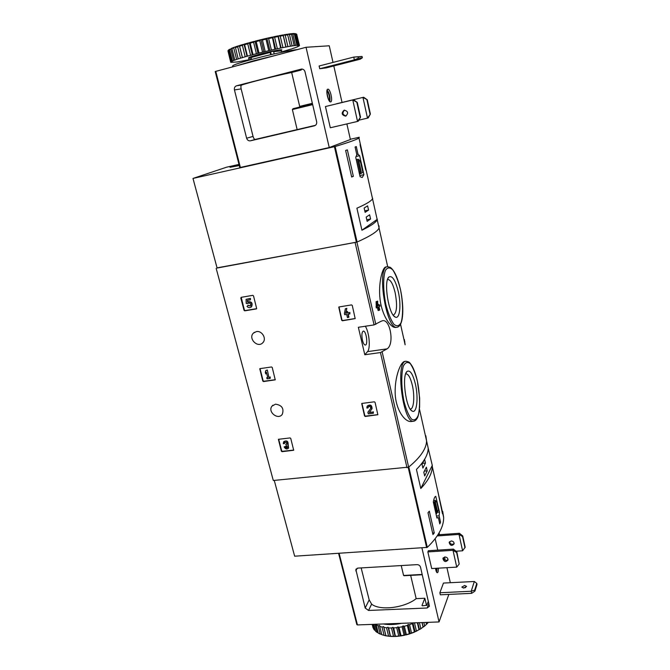<?xml version="1.0" encoding="UTF-8"?>
<svg xmlns="http://www.w3.org/2000/svg" width="670" height="670" viewBox="0 0 670 670"><rect width="100%" height="100%" fill="white"/><g stroke="black" fill="none" stroke-linecap="round" stroke-linejoin="round"><path stroke-width="1" d="M404.68 361.44C400.702 361.85 394.705 376.682 395.166 393.03C395.568 409.554 404.831 422.443 411.347 421.497L413.725 421.229C403.055 424.261 394.965 360.828 406.037 361.247L404.68 361.432M377.637 306.006L378.064 305.939L377.637 306.19L377.704 301.123L376.104 301.668L376.289 307.982L378.341 307.178L379.069 310.352L379.714 309.95L378.994 306.776L380.032 306.14L379.748 304.9L378.709 305.545L378.408 304.222L377.662 304.624M379.748 304.9L378.625 305.168M379.069 310.352L378.123 310.503L377.478 307.689M395.777 327.446L397.126 327.236C386.339 330.821 376.138 266.794 387.528 266.685L385.685 267.012C382.629 267.338 378.182 282.539 380.032 299.004C381.816 315.536 390.928 328.342 395.777 327.437M404.362 339.472L405.116 344.807M379.011 225.823L379.053 227.976C377.713 231.41 370.334 236.125 356.909 242.121L217.063 267.858M380.795 321.407L374.086 324.908L358.349 327.295L364.807 354.757L380.451 352.554L387.067 348.861C394.697 344.305 390.191 318.769 382.57 320.721L380.795 321.407M425.835 435.768L426.589 440.977C426.338 448.783 420.35 457.493 408.641 467.116L273.301 480.499L216.167 268.36M338.76 307.103L341.675 320.252L342.42 320.771L355.175 318.61L352.269 305.42L351.516 304.9L338.894 306.977M361.716 403.591L364.539 415.953L365.267 416.464L377.855 414.738L375.058 402.335L374.321 401.816L361.834 403.449M259.767 368.743L262.791 381.062L263.503 381.565L275.236 379.84L272.221 367.462L271.501 366.959L259.851 368.659M278.41 439.394L281.366 451.186L282.053 451.681L293.686 450.257L290.755 438.423L290.051 437.929L278.494 439.302M252.783 295.344L241.2 297.329L244.416 310.076L245.136 310.578L256.694 308.661L253.511 295.855L252.783 295.344M241.2 297.329L240.798 298.033L244.056 310.327L244.776 310.83L256.334 308.92M256.401 331.6C262.062 330.411 266.928 338.853 262.824 342.705C257.707 348.526 247.749 338.25 253.469 333.057L256.401 331.6M275.487 404.169C281.894 405.116 284.172 408.482 282.313 414.261C278.234 420.509 267.271 411.882 271.986 406.146L275.487 404.169M377.704 301.123L376.104 301.668M377.051 301.517L376.959 306.592L376.004 306.743M378.408 304.222L377.662 304.339M377.243 307.832L376.959 306.592M378.064 305.939L377.763 304.616M415.417 384.17C418.633 397.787 416.799 414.068 412.167 411.07C405.844 408.666 401.573 375.259 407.084 371.423C410.107 369.731 412.887 373.977 415.417 384.17M405.677 373.91L406.012 373.827C408.424 374.011 410.543 377.863 412.352 385.367C414.831 395.962 413.892 408.918 410.517 408.993L410.174 408.993M398.298 291.651C401.43 305.093 399.781 319.741 395.225 317.036C388.701 314.825 383.366 281.241 388.885 277.037C392.252 275.203 395.384 280.077 398.298 291.651M387.52 279.625L387.905 279.507C390.652 279.733 393.072 284.139 395.158 292.723C397.444 305.235 396.9 312.664 393.541 315.009L393.131 315.017M364.807 354.757L367.512 351.641C370.711 348.492 369.287 332.203 365.317 326.24M362.428 340.167C363.241 343.333 364.204 344.958 365.317 345.05L365.351 345.042C368.274 344.941 366.13 330.369 363.299 331.114C361.783 332.085 361.49 335.101 362.428 340.167M251.158 307.069L251.56 306.785C252.95 303.007 251.66 301.349 247.691 301.81L247.28 300.386L250.429 299.85L250.471 298.401L246.083 299.331L246.217 303.443L247.699 303.627L248.319 303.041M250.111 298.644L246.083 299.331M250.429 299.85L250.471 298.401M247.691 301.81L247.649 300.319M247.331 302.061C251.309 301.592 252.59 303.25 251.2 307.036C249.768 308.024 248.369 307.815 247.004 306.399L248.168 305.235L250.371 305.964M247.699 303.627L248.009 303.242C250.32 302.823 251.091 303.745 250.32 306.006L247.816 305.486M278.661 439.21L281.676 450.818L282.372 451.312L293.753 450.081M284.817 442.376L284.423 443.59L283.326 443.707L283.569 441.949C286.459 440.533 287.882 441.496 287.849 444.846L288.636 448.088C286.894 449.553 285.403 449.151 284.164 446.882L285.571 446.396L287.69 447.326M288.619 448.121L288.159 444.486C288.209 441.161 286.793 440.19 283.904 441.564M284.423 443.59L284.549 442.652L286.601 442.694L286.777 444.051L285.713 444.512L287.639 447.409C286.71 448.188 285.914 447.97 285.253 446.756L285.571 446.396M285.253 446.756L284.164 446.882M285.713 444.512L286.835 443.95M260.019 368.592L263.126 380.753L263.838 381.255L275.311 379.689M265.739 373.91L266.333 372.118L267.766 377.553L266.735 377.696L267.037 378.843L270.211 378.408L269.909 377.26L268.879 377.403L267.347 370.007L265.898 370.46L265.303 372.26L265.739 373.91L266.442 372.512M267.012 370.309L265.898 370.46M268.879 377.403L267.347 370.007M269.909 377.26L269.214 377.093M270.211 378.408L270.245 376.95M266.735 377.696L267.698 377.302M361.934 403.373L364.798 415.609L365.527 416.12L377.897 414.621M371.616 409.328L371.825 408.968C371.574 405.333 369.982 404.487 367.051 406.447L366.892 408.03L368.081 407.888L368.157 407.05C369.723 405.995 370.577 406.447 370.711 408.39L367.897 412.251L368.282 413.867L373.358 413.264L373.081 412.1L369.245 412.553L372.076 408.625C371.917 405.107 370.359 404.211 367.394 405.936M373.081 412.1L369.497 412.201M373.358 413.264L373.324 411.748M367.897 412.251L370.619 408.549M368.157 407.05L368.081 407.888M338.986 306.935L341.951 319.975L342.697 320.503L355.217 318.526M348.643 317.404L347.897 314.238L349.882 313.92L349.589 312.689L347.604 313.007L347.295 311.684L346.089 311.877L346.398 313.192L345.628 313.317L346.842 308.334L345.352 308.786L344.422 313.51L344.715 314.741L346.692 314.431L347.445 317.588L348.928 317.136L348.224 314.188M346.558 308.594L345.352 308.786M345.628 313.317L346.114 311.994M346.147 311.81L346.842 308.334M346.348 312.982L345.904 313.058M346.089 311.877L347.295 311.684M347.604 313.007L347.571 311.416M349.589 312.689L347.881 312.739M349.882 313.92L349.866 312.429M358.006 154.217L356.281 146.537L355.092 147.031L356.825 154.737L355.753 157.442L360.083 176.679L362.219 177.525L363.902 174.686L359.648 155.7L358.006 154.217L356.767 154.485M350.335 139.26L359.271 137.258L358.969 137.995C357.152 139.41 349.212 142.258 335.151 146.521L192.994 178.429L226.494 167.224L238.997 164.401M379.027 225.857L379.053 227.976C377.721 231.393 370.409 236.075 357.102 242.029L217.105 268.042L192.994 178.429M360.058 144.645L365.736 170.071L360.058 144.645M351.675 177.014L345.628 150.44L347.353 149.862L353.366 176.352L351.675 177.014M372.713 198.362L372.537 198.764C371.339 201 366.13 204.149 356.909 208.194L361.926 230.204C371.012 225.823 376.104 222.331 377.21 219.718L372.478 198.513M334.749 145.465L330.854 146.939M324.364 148.648L312.337 151.345M239.291 165.557L230.028 167.299L239.056 164.644L230.178 167.257L239.291 165.557M363.902 174.686L359.824 175.548M359.648 155.7L355.979 156.495M358.961 171.704L360.912 173.58L362.864 172.249L360.879 163.405C359.916 160.599 358.961 159.217 358.006 159.251L356.398 160.323M356.348 160.105L357.353 159.887M361.272 171.989L358.659 160.364L357.663 160.825L360.284 172.483L361.272 171.989L360.226 172.207M351.608 176.721L353.366 176.352M370.577 219.006L369.622 214.785L366.18 217.105L367.143 221.376L370.577 219.006L366.775 219.735M368.567 210.079L367.612 205.841L364.137 208.052L365.108 212.348L368.567 210.079L364.765 210.832M361.926 230.204L377.369 219.249M239.224 165.306L236.066 165.875L239.123 164.904M334.64 145.499L330.955 146.906M324.037 148.723L312.664 151.278M325.436 106.547L330.31 127.761L357.546 121.438L358.291 121.195L360.535 117.183L357.546 121.438L352.763 99.964L357.261 102.418L353.534 99.771L325.436 106.547L353.534 99.771M360.159 117.3L356.884 102.518M360.535 117.183L357.261 102.418M358.86 120.181L368.207 117.937L370.393 114.059L367.503 118.171L362.939 97.41L367.269 99.788L363.659 97.234L336.424 103.8L363.659 97.234M370.041 114.176L366.917 99.88M370.393 114.059L367.269 99.788M316.65 121.714C316.944 123.69 316.248 125.047 314.565 125.784L250.421 140.826C248.578 141.043 247.314 140.172 246.627 138.221L234.441 89.939C234.106 87.837 234.818 86.455 236.577 85.777L301.575 69.052C303.309 69.077 304.456 69.998 305.017 71.824L316.65 121.714M302.58 69.152L296.483 70.543L301.224 70.015L291.668 72.477C276.35 75.601 248.595 82.586 241.761 85.023C240.898 85.266 240.697 86.556 241.141 88.892L253.051 136.42C253.737 138.631 254.508 139.62 255.362 139.393L315.453 125.307M333.007 62.419L329.255 45.786L306.039 47.277L215.296 71.497M306.039 47.277L329.246 147.551L239.885 167.559M333.802 65.945L342.035 102.443M346.876 123.917L350.393 139.511L329.246 147.551M327.806 89.194C330.193 88.423 333.199 101.605 330.704 101.89C328.35 102.812 325.26 89.495 327.772 89.202L327.806 89.194M360.259 59.178L362.353 57.788L362.051 56.422L353.743 57.084L354.355 59.865L360.259 59.178L326.257 67.879L319.749 68.734L319.121 65.995L353.743 57.084L358.056 56.849L358.358 58.24L354.355 59.865L319.749 68.734M301.073 69.37L301.224 70.015M297.153 129.595L292.371 109.553L293.024 108.691L312.505 103.951L293.024 108.691M312.354 103.297L299.691 106.388L291.668 72.477M344.229 110.181C348.115 111.195 348.635 113.155 345.787 116.061L345.569 116.119C341.658 115.064 341.164 113.096 344.095 110.223L344.229 110.181M344.539 110.131C342.027 112.937 342.546 114.871 346.097 115.935M362.353 57.788L358.358 58.24M347.094 62.034L350.586 61.263L347.094 62.034M362.051 56.422L358.056 56.849M327.136 89.922C329.523 93.44 330.419 97.318 329.816 101.538M326.901 90.953C329.196 93.842 329.95 97.108 329.163 100.734M326.859 92.636L328.384 99.26M274.75 55.602L253.553 60.811L237.624 65.493M249.123 60.166L248.57 57.938L249.784 57.444L250.974 57.193L251.627 59.479M271.224 54.58L270.571 51.875L270.06 52.076L270.655 54.714M247.741 43.801L244.609 44.689L247.439 56.138L252.314 54.907L253.026 54.613L250.203 43.123L249.692 42.579L247.741 43.801L250.572 55.275M244.609 44.689L244.257 44.103L242.381 45.334L245.212 56.774L242.44 57.587L239.416 45.568L237.683 46.783L240.513 58.173L238.185 58.91L235.321 46.908L238.419 45.878M242.381 45.334L239.609 46.18M237.683 46.783L235.354 47.553M233.797 48.098L236.627 59.429L234.81 60.066L231.979 48.776L232.105 48.089L234.517 47.185L231.979 48.776M230.832 49.237L233.654 60.501L232.398 61.029L229.584 49.798L231.51 48.332L229.584 49.798M228.864 50.166L231.678 61.364L231.024 61.757L228.219 50.593L229.475 49.27L228.219 50.593M228.545 49.957L227.951 50.861L230.698 62.235L232.071 61.992L230.874 62.369L237.197 61.95L249.022 59.756M227.951 50.861L230.673 62.159M281.903 51.808L290.78 49.111M294.298 47.939L290.814 49.22M296.978 46.934L294.323 48.056M298.72 46.121L297.003 47.059M299.457 45.518L297.706 46.414L298.753 46.255M296.592 34.162L299.498 45.51L296.592 34.162L295.571 33.642M294.256 33.5L296.132 34.069L298.753 45.284L297.857 45.275L295.227 34.019L293.862 33.584M296.132 34.069L295.227 34.019M291.802 33.651L293.787 33.508L294.323 34.044L296.961 45.325L295.478 45.468L292.832 34.145L291.157 33.793M294.323 34.044L292.832 34.145M288.401 34.069L291.107 33.726L291.5 34.287L294.155 45.635L292.137 45.929L289.457 34.547L287.539 34.279M291.5 34.287L289.457 34.547M284.147 34.748L287.505 34.204L290.42 46.205L287.916 46.649L285.211 35.217L283.083 34.932L285.864 47.026L282.941 47.595L280.219 36.13L277.975 35.895L280.613 48.072L277.372 48.759L274.625 37.252L272.338 37.068L274.851 49.304L271.4 50.082L268.628 38.567L267.732 38.09L266.359 38.399L265.982 39.17L268.754 50.694L265.211 51.531L262.422 40.016L261.627 39.513L260.245 39.857L259.742 40.661L262.54 52.185L259.014 53.064L256.208 41.548L255.546 41.029L253.595 42.227L256.409 53.726L253.026 54.613M287.74 34.806L285.211 35.217M283.15 35.577L280.219 36.13M277.882 36.59L274.625 37.252M272.095 37.796L268.628 38.567M265.982 39.17L262.422 40.016M259.742 40.661L256.208 41.548M253.595 42.227L250.203 43.123M248.419 42.93L244.257 44.103M243.101 44.446L239.416 45.568M283.083 34.932L279.181 35.661M277.975 35.895L273.645 36.783M272.338 37.068L267.732 38.09M266.359 38.399L261.627 39.513M260.245 39.857L255.546 41.029M254.198 41.381L249.692 42.579M232.088 48.173L231.51 48.332M235.329 46.984L234.517 47.185M297.279 49.605C291.115 50.041 269.851 54.58 253.126 59.077C238.646 63.022 231.828 65.384 232.666 66.171L232.817 66.766M299.498 45.51L298.209 45.903L299.498 45.677M298.753 45.284L297.698 45.644L299.197 45.351M296.961 45.325L297.857 45.275M294.155 45.635L295.478 45.468M290.42 46.205L292.137 45.929M285.864 47.026L287.916 46.649M280.613 48.072L282.941 47.595M274.851 49.304L277.372 48.759M268.754 50.694L271.4 50.082M262.54 52.185L265.211 51.531M256.409 53.726L259.014 53.064M245.212 56.774L247.439 56.138M240.513 58.173L242.44 57.587M236.627 59.429L238.185 58.91M233.654 60.501L234.81 60.066M231.678 61.364L232.398 61.029M230.748 61.992L232.172 61.573L231.024 61.757M249.324 42.738L252.314 54.907M255.027 41.222L258 53.416M260.965 39.739L263.921 51.942M266.945 38.324L269.884 50.526M272.774 37.034L275.688 49.22M278.243 35.912L281.132 48.072M283.184 34.991L286.048 47.109M239.391 45.652L242.389 57.729M244.056 44.237L247.054 56.364M250.371 59.823L249.784 57.444M281.274 50.753L281.995 52.21M270.571 51.875L273.553 51.238L274.197 53.901M440.542 522.106L439.135 515.833L439.495 512.115L435.751 496.328C434.738 496.537 433.942 498.455 433.339 502.081L436.932 518.019L438.364 517.625L439.78 523.915L440.542 522.106L439.394 522.19M274.256 480.407L294.649 556.192L427.293 547.39C438.314 536.653 443.774 526.687 443.666 517.491L442.719 511.403M427.293 547.39L408.809 466.973C420.408 457.409 426.338 448.741 426.589 440.977L425.869 435.869M434.26 532.918L432.962 534.559L428.004 512.751L429.328 511.168L434.26 532.918L432.619 533.035M437.82 491.311L442.468 513.722L437.82 491.311M420.785 488.514C428.365 480.549 432.2 473.238 432.301 466.588L432.284 465.382L420.785 488.514L416.439 469.427C424.118 461.714 428.046 454.67 428.222 448.289L432.284 465.382M438.364 517.625L436.865 517.734M439.135 515.833L436.488 516.034M439.495 512.115L437.544 512.274M435.818 513.094L436.614 513.639L438.523 509.795L436.873 502.441L435.366 500.415L433.699 503.656M433.398 502.332L434.336 502.257M434.579 502.919L436.756 512.592L437.418 511.093L435.249 501.445L434.579 502.919M436.438 511.168L437.418 511.093M422.041 464.352L422.887 468.079L425.467 463.079L424.629 459.385L422.041 464.352M423.817 472.216L424.663 475.926L427.209 470.851L426.38 467.174L423.817 472.216M424.378 471.111L427.209 470.851M422.561 463.364L425.467 463.079M437.2 535.925L459.009 534.417L462.509 536.503L462.719 535.941L459.427 533.295L437.945 534.794M462.719 535.941L465.181 547.206L462.602 550.79L459.009 534.417L459.427 533.295M462.509 536.503L464.98 547.775M456.019 551.201L462.602 550.79M456.622 552.465L456.84 551.871L453.456 549.124L428.365 550.723L427.862 551.904L453.004 550.321L456.622 552.465L459.185 564.031L456.747 567.121L453.004 550.321L453.456 549.124M456.84 551.871L459.185 564.031M427.862 551.904L431.689 568.545L456.747 567.121M368.55 610.462L427.15 608L429.42 606.241L420.509 567.138C419.956 565.53 418.792 564.701 417.008 564.643L357.897 568.11L355.854 569.525L365.184 608.033L368.55 610.462L371.616 604.114C379.798 610.948 404.487 608.008 416.171 598.645L424.847 598.243L421.974 605.504L422.418 605.806L426.798 605.295L428.423 601.082M424.847 598.243L426.547 605.529M361.163 567.917L369.178 599.893L371.616 604.114M356.875 624.465L357.445 624.926L439.051 621.936L448.841 594.399M450.324 582.716L446.932 567.674M445.257 560.246L444.537 557.03M439.495 534.685L439.093 532.901M439.051 621.936L421.924 547.934M438.507 568.152L438.054 571.987L437.359 572.758C436.564 572.599 435.952 571.125 435.525 568.327M439.863 592.749L440.332 594.801L471.663 593.335L474.921 591.124L477.006 584.441L476.78 583.411L474.318 581.485L443.465 583.068L439.863 592.749L471.211 591.25L474.318 581.485M435.165 538.747L437.744 550.129M422.259 574.659L403.583 575.455L422.209 574.433M401.221 565.564L403.583 575.455M410.66 575.379L416.171 598.645M449.578 541.703C449.754 543.353 450.759 544.241 452.577 544.35L454.151 543.596M451.136 540.958C453.121 541.125 454.118 542.097 454.118 543.881C451.932 546.234 450.282 545.79 449.168 542.549L451.136 540.958M443.339 557.716C443.54 559.391 444.57 560.296 446.438 560.422L448.037 559.676M444.922 556.979C446.965 557.164 447.987 558.169 448.004 559.986C445.751 562.39 444.051 561.929 442.904 558.596L444.922 556.979M471.663 593.335L471.211 591.25L474.695 590.086L476.78 583.411M464.645 585.48L466.605 586.392L463.799 588.025L461.839 587.113L464.645 585.48M465.65 587.54L463.255 588.017M474.695 590.086L474.921 591.124M437.108 568.235L436.614 572.163M436.781 568.252L436.245 571.376M435.802 568.311L435.718 569.483M373.039 627.773L372.185 624.39M373.115 624.356L374.589 630.227L373.592 628.862L372.47 624.373M374.966 624.281L376.992 632.346L375.518 631.182L373.793 624.331M380.192 634.071L378.274 633.142L376.205 624.901L378.131 625.813L380.192 634.071L381.699 634.322M384.982 635.629L381.783 634.674L379.722 626.408L382.034 627.053L384.094 635.344L385.945 635.83L383.902 627.43L386.531 627.79L388.583 636.106L390.51 636.408L388.608 627.941L391.473 627.999L393.524 636.332L395.459 636.458L393.692 627.916L396.707 627.664L398.742 636.006L399.462 636.123L401.029 635.704L398.993 627.355L402.05 626.793L404.077 635.152L406.363 634.624L404.337 626.266L407.335 625.42L409.353 633.778L409.847 633.837L411.548 633.041L409.546 624.683L412.385 623.586L414.387 631.944L416.43 631.023L414.479 622.84M381.783 634.674L384.094 635.344M385.962 635.73L388.583 636.106M390.66 636.266L393.524 636.332M395.736 636.257L398.742 636.006M401.029 635.704L404.077 635.152M406.363 634.624L409.353 633.778M411.548 633.041L414.387 631.944M416.43 631.023L419.018 629.7L417.36 622.731M415.81 631.517L420.844 628.636L419.42 622.656M420.844 628.636L423.088 627.137L422.008 622.564M420.182 629.205L424.638 625.956L423.825 622.497M424.638 625.956L426.489 624.323L426.036 622.413M426.405 623.971L427.703 623.067L427.535 622.363M427.066 623.787L428.348 622.33M376.992 632.346L378.173 632.756M385.945 635.83L389.438 636.324M390.51 636.408L394.32 636.492M395.459 636.458L399.462 636.123M400.635 635.964L404.697 635.227M405.869 634.959L409.847 633.837M410.986 633.452L414.747 631.986M423.976 626.601L426.489 624.323M383.357 623.979C388.851 624.909 394.898 624.691 401.472 623.318M376.205 624.901L376.423 624.231M379.722 626.408L379.731 625.52L378.131 625.813M383.902 627.43L383.617 626.609L382.034 627.053M388.608 627.941L388.047 627.204L386.531 627.79M393.692 627.916L392.863 627.296L391.473 627.999M398.993 627.355L397.93 626.86L396.707 627.664M404.337 626.266L403.072 625.914L402.05 626.793M409.546 624.683L408.114 624.499L407.335 625.42M412.762 622.899L412.385 623.586M423.147 626.752L422.15 622.556M419.361 629.272L417.795 622.715M415.015 631.5L412.954 622.891M410.249 633.351L408.114 624.499M405.216 634.775L403.072 625.914M400.091 635.704L397.93 626.86M395.032 636.123L392.863 627.296M390.216 636.023L388.047 627.204M385.803 635.394L383.617 626.609M375.82 324.372L356.909 242.121M408.641 467.116L382.176 352.01M374.086 324.908L355.125 242.624M406.983 467.694L380.451 352.554M417.377 381.188C419.906 393.709 420.274 406.991 418.273 415.207C416.539 419.479 414.295 420.793 411.548 419.152C408.717 415.609 406.213 409.73 404.027 401.514C401.313 388.248 401.045 374.195 403.307 366.264C405.199 362.37 407.511 361.482 410.241 363.617C412.98 367.462 415.358 373.324 417.377 381.188M400.425 289.406C403.03 302.338 403.307 315.302 401.087 322.597C399.194 326.156 396.774 326.7 393.834 324.221C390.819 319.875 388.181 313.367 385.912 304.708C383.098 290.989 382.939 277.305 385.434 270.378C387.503 267.229 389.999 267.137 392.913 270.085C395.819 274.708 398.323 281.149 400.425 289.406M387.067 348.861L367.512 351.641M404.847 341.625L404.429 341.692M357.102 242.029L335.151 146.521M356.39 242.23L334.414 146.705M255.362 139.393L250.421 140.826M253.051 136.42L246.627 138.221M241.141 88.892L234.441 89.939M241.761 85.023L236.577 85.777M301.793 69.043L301.048 69.144M215.765 71.305L240.379 167.5M292.371 109.553L312.664 104.629M270.111 52.428L251.141 57.511M281.233 50.845L273.661 51.682M281.249 50.325C285.043 48.575 270.856 51.146 258.779 54.421C251.451 56.431 248.059 57.645 248.603 58.047M408.189 467.375L426.648 547.633M427.15 608L428.951 603.327M355.803 570.874L357.236 568.227M365.184 608.033L369.178 599.893M357.445 624.926L339.121 553.311M428.222 448.289L419.453 409.027M405.124 344.807L400.526 324.213M387.687 266.668L377.21 219.718M413.725 421.229C416.028 420.634 417.611 418.482 418.474 414.772L419.613 407.209L419.663 398.072L417.393 381.138C416.011 375.217 414.345 370.359 412.393 366.565C410.735 363.827 409.479 362.286 408.633 361.951L406.037 361.247M410.936 410.015L412.167 411.07M406.162 372.738L407.084 371.423M397.126 327.236C403.784 325.913 404.152 306.91 400.442 289.373C397.611 277.447 394.211 270.102 390.241 267.322L387.528 266.685M393.91 315.98L395.225 317.036M387.955 278.46L388.885 277.037M271.986 406.146L272.933 405.199M253.469 333.057L254.441 332.303M372.537 198.764L358.969 137.995M356.247 159.636L358.006 159.251M359.455 173.89L360.912 173.58M215.204 71.506L239.81 167.592M281.258 50.292L281.576 52.302M296.718 34.212L299.322 45.384M432.301 466.588L443.666 517.491M435.952 513.689L436.614 513.639M433.616 500.565L435.366 500.415M355.854 569.525L356.155 568.972M356.842 624.624L338.593 553.345M404.035 575.739L422.284 574.743M442.904 558.596L443.146 557.968M449.168 542.549L449.411 541.93"/></g></svg>
